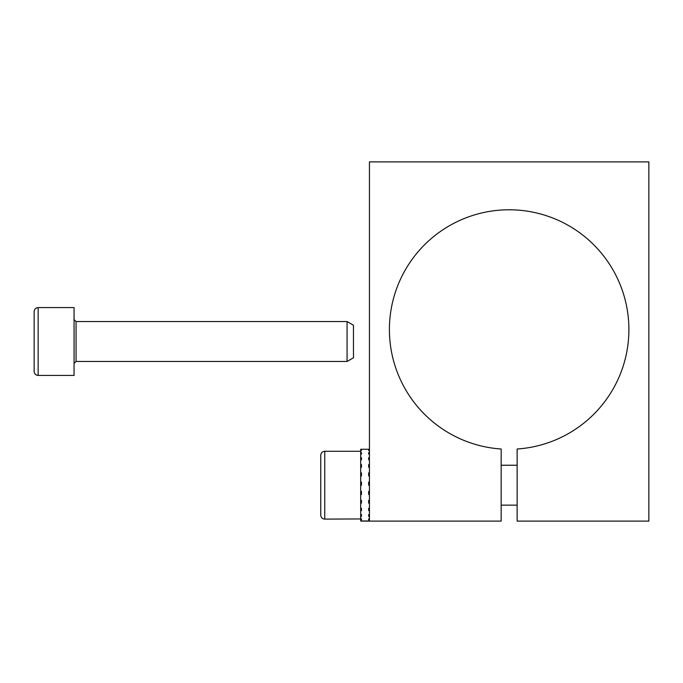 <?xml version="1.0" encoding="UTF-8"?>
<svg xmlns="http://www.w3.org/2000/svg" width="683" height="683" viewBox="0 0 683 683"><rect width="100%" height="100%" fill="white"/><g stroke="black" fill="none" stroke-linecap="round" stroke-linejoin="round"><path stroke-width="1.02" d="M360.675 520.975L361.469 521.112L360.675 520.975L360.675 519.891L361.469 519.891L361.469 518.943L360.675 518.943L360.675 516.297L361.469 516.297L361.469 514.615L360.675 514.615L360.675 510.594L361.469 510.594L361.469 508.28L360.675 508.28L360.675 503.149L361.469 503.149L361.469 500.374L360.675 500.374L360.675 494.483L361.469 494.483L361.469 491.427L360.675 491.427L360.675 485.186L361.469 485.186L361.469 482.061L360.675 482.061L360.675 475.889L361.469 475.889L361.469 472.901L360.675 472.901L360.675 467.232L361.469 467.232L361.469 464.585L360.675 464.585L360.675 459.787L361.469 459.787L361.469 457.67L360.675 457.67L360.675 454.084L361.469 454.084L361.469 452.633L360.675 452.633L360.675 450.49L361.469 450.49L361.469 449.815L360.675 449.815L360.675 449.269L368.658 449.269M361.469 520.975L369.452 520.975M369.452 519.891L368.658 519.891L368.658 518.943L369.452 518.943M369.452 516.297L368.658 516.297L368.658 514.615L369.452 514.615M369.452 510.594L368.658 510.594L368.658 508.28L369.452 508.28M369.452 503.149L368.658 503.149L368.658 500.374L369.452 500.374M369.452 494.483L368.658 494.483L368.658 491.427L369.452 491.427M369.452 485.186L368.658 485.186L368.658 482.061L369.452 482.061M369.452 475.889L368.658 475.889L368.658 472.901L369.452 472.901M369.452 467.232L368.658 467.232L368.658 464.585L369.452 464.585M369.452 459.787L368.658 459.787L368.658 457.67L369.452 457.67M369.452 454.084L368.658 454.084L368.658 452.633L369.452 452.633M369.452 450.49L368.658 450.49L368.658 449.815L369.452 449.815M361.469 521.112L501.168 521.112L501.168 449.004L501.168 521.112L369.452 521.112L369.452 161.888L369.452 521.112M369.452 483.351L368.658 483.351M360.675 483.351L361.469 483.351M361.469 449.815L361.469 450.49M361.469 452.633L361.469 454.084M361.469 457.67L361.469 459.787M361.469 464.585L361.469 467.232M361.469 500.374L361.469 503.149M368.658 464.585L368.658 467.232M368.658 503.149L368.658 500.374M368.658 510.594L368.658 508.28M368.658 516.297L368.658 514.615M368.658 519.891L368.658 518.943M368.658 452.633L368.658 454.084M368.658 457.67L368.658 459.787M368.658 449.815L368.658 450.49M361.469 518.943L361.469 519.891M361.469 508.28L361.469 510.594M361.469 514.615L361.469 516.297M517.133 449.004A119.738 119.738 0 0 0 611.49 267.36A119.738 119.738 0 0 0 406.812 267.36A119.738 119.738 0 0 0 501.168 449.004A119.738 119.738 0 0 1 406.812 267.36A119.738 119.738 0 0 1 611.49 267.36A119.738 119.738 0 0 1 517.133 449.004L517.133 521.112L648.85 521.112L648.85 161.888L369.452 161.888L648.85 161.888L648.85 521.112L517.133 521.112L517.133 449.004M360.675 518.943L324.749 519.114C322.325 518.884 320.993 517.552 320.754 515.127L320.754 455.254C320.993 452.829 322.325 451.497 324.749 451.267L360.675 451.267M501.168 465.234L517.133 465.234M360.675 516.297L360.675 514.615M360.675 510.594L360.675 508.28M360.675 503.149L360.675 500.374M360.675 494.483L360.675 491.427M360.675 485.186L360.675 482.061M360.675 475.889L360.675 472.901M360.675 467.232L360.675 464.585M360.675 459.787L360.675 457.67M360.675 454.084L360.675 452.633M34.15 371.432L34.15 311.568C34.389 309.143 35.721 307.811 38.146 307.572L74.063 307.572L74.063 375.428L38.146 375.428C35.721 375.189 34.389 373.857 34.15 371.432M74.063 319.55L76.061 321.539L347.075 321.539L347.075 361.461L76.061 361.461L74.063 363.45M347.075 321.539L353.461 325.228L353.461 357.772L347.075 361.461M324.749 519.114L324.749 451.267M76.061 321.539L76.061 361.461M38.146 375.428L38.146 307.572M501.168 505.147L517.133 505.147"/></g></svg>
